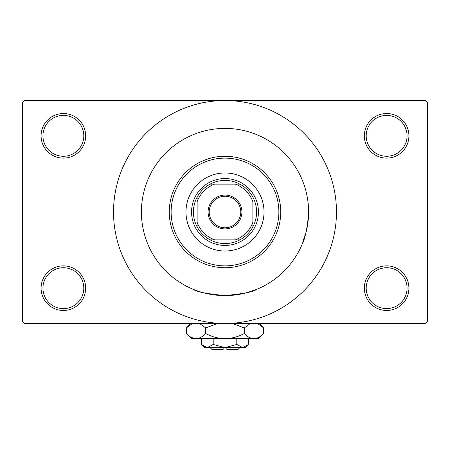 <?xml version="1.0" encoding="UTF-8"?>
<svg xmlns="http://www.w3.org/2000/svg" width="450" height="450" viewBox="0 0 450 450"><rect width="100%" height="100%" fill="white"/><g stroke="black" fill="none" stroke-linecap="round" stroke-linejoin="round"><path stroke-width="0.67" d="M364.337 288.163A22.292 22.292 0 0 1 386.629 265.871A22.292 22.292 0 0 1 408.921 288.163A22.292 22.292 0 0 1 386.629 310.461A22.292 22.292 0 0 1 364.337 288.163M407.064 288.163A20.436 20.436 0 0 0 386.629 267.727A20.436 20.436 0 0 0 366.193 288.163A20.436 20.436 0 0 0 386.629 308.599A20.436 20.436 0 0 0 407.064 288.163M41.079 288.163A22.292 22.292 0 0 1 63.371 265.871A22.292 22.292 0 0 1 85.663 288.163A22.292 22.292 0 0 1 63.371 310.461A22.292 22.292 0 0 1 41.079 288.163M83.807 288.163A20.436 20.436 0 0 0 63.371 267.727A20.436 20.436 0 0 0 42.936 288.163A20.436 20.436 0 0 0 63.371 308.599A20.436 20.436 0 0 0 83.807 288.163M41.079 135.827A22.292 22.292 0 0 1 63.371 113.529A22.292 22.292 0 0 1 85.663 135.827A22.292 22.292 0 0 1 63.371 158.119A22.292 22.292 0 0 1 41.079 135.827M83.807 135.827A20.436 20.436 0 0 0 63.371 115.391A20.436 20.436 0 0 0 42.936 135.827A20.436 20.436 0 0 0 63.371 156.263A20.436 20.436 0 0 0 83.807 135.827M364.337 135.827A22.292 22.292 0 0 1 386.629 113.529A22.292 22.292 0 0 1 408.921 135.827A22.292 22.292 0 0 1 386.629 158.119A22.292 22.292 0 0 1 364.337 135.827M407.064 135.827A20.436 20.436 0 0 0 386.629 115.391A20.436 20.436 0 0 0 366.193 135.827A20.436 20.436 0 0 0 386.629 156.263A20.436 20.436 0 0 0 407.064 135.827M245.419 293.062L255.949 289.654C254.132 291.696 243.816 293.676 224.994 295.594C206.173 293.676 195.857 291.696 194.051 289.654M113.529 211.995A111.471 111.471 0 0 0 225 323.466A111.471 111.471 0 0 0 336.471 211.995A111.471 111.471 0 0 0 225 100.53A111.471 111.471 0 0 0 113.529 211.995M308.599 211.995A83.599 83.599 0 0 0 225 128.396A83.599 83.599 0 0 0 141.401 211.995A83.599 83.599 0 0 0 225 295.594A83.599 83.599 0 0 0 308.599 211.995A83.599 83.599 0 0 0 225 128.396A83.599 83.599 0 0 0 141.401 211.995A83.599 83.599 0 0 0 225 295.594A83.599 83.599 0 0 0 308.599 211.995C307.192 239.58 297.996 253.924 306.067 232.414M425.644 323.466L24.356 323.466L22.5 321.604L22.5 102.386L24.356 100.53L425.644 100.53L427.5 102.386L427.5 321.604L425.644 323.466M185.985 211.995A39.015 39.015 0 0 0 225 251.01A39.015 39.015 0 0 0 264.015 211.995A39.015 39.015 0 0 0 225 172.98A39.015 39.015 0 0 0 185.985 211.995M278.876 211.995A53.876 53.876 0 0 0 225 158.119A53.876 53.876 0 0 0 171.124 211.995A53.876 53.876 0 0 0 225 265.871A53.876 53.876 0 0 0 278.876 211.995M169.268 211.995A55.733 55.733 0 0 1 225 156.263A55.733 55.733 0 0 1 280.733 211.995A55.733 55.733 0 0 1 225 267.727A55.733 55.733 0 0 1 169.268 211.995M225 195.092A16.909 16.909 0 0 1 241.909 211.995A16.909 16.909 0 0 1 225 228.904A16.909 16.909 0 0 1 208.091 211.995A16.909 16.909 0 0 1 225 195.092M225 227.784A15.789 15.789 0 0 0 240.789 211.995A15.789 15.789 0 0 0 225 196.206A15.789 15.789 0 0 0 209.211 211.995A15.789 15.789 0 0 0 225 227.784M225 180.411A31.584 31.584 0 0 0 210.139 184.129L214.656 184.129L210.139 184.129A31.584 31.584 0 0 0 197.134 226.856L197.134 222.339L197.134 226.856A31.584 31.584 0 0 0 239.861 239.861L235.344 239.861L239.861 239.861A31.584 31.584 0 0 0 252.866 226.856L252.866 201.651A29.723 29.723 0 0 0 235.344 184.129L214.656 184.129A29.723 29.723 0 0 0 197.134 201.651L197.134 222.339A29.723 29.723 0 0 0 214.656 239.861L235.344 239.861A29.723 29.723 0 0 0 252.866 222.339L252.866 226.856A31.584 31.584 0 0 0 239.861 184.129L235.344 184.129L239.861 184.129A31.584 31.584 0 0 0 225 180.411M225 245.436A33.441 33.441 0 0 1 191.559 211.995A33.441 33.441 0 0 1 225 178.554A33.441 33.441 0 0 1 258.441 211.995A33.441 33.441 0 0 1 225 245.436M210.139 239.861L214.656 239.861L210.139 239.861M197.134 197.134L197.134 201.651L197.134 197.134M239.861 347.614L238.005 349.47L226.856 349.47L226.856 347.614M201.403 344.452L204.564 347.614L245.436 347.614L248.597 344.452L242.696 347.614L236.801 344.452L225 347.614L213.199 344.452L207.304 347.614L201.403 344.452L201.403 338.698M213.199 344.452L213.199 338.698M204.266 346.731L206.488 347.552M248.597 344.452L248.597 338.698M236.801 344.452L236.801 338.698M258.902 324.146L257.507 323.466L263.616 327.892L263.616 333.523L258.441 338.698L191.559 338.698L186.384 333.523L186.384 327.892L192.493 323.466M263.616 333.523C260.606 336.757 257.389 338.484 253.958 338.698C250.571 338.501 247.354 336.774 244.305 333.523C238.247 336.769 231.812 338.49 225 338.698C218.177 338.49 211.742 336.763 205.695 333.523C202.686 336.757 199.468 338.484 196.042 338.698C192.651 338.501 189.433 336.774 186.384 333.523M205.695 333.523L205.695 327.892L217.912 323.466M199.581 323.466L205.695 327.892M191.098 337.269L194.709 338.591M253.958 338.698L255.291 338.591L253.958 338.698M244.305 333.523L244.305 327.892L250.414 323.466M232.088 323.466L244.305 327.892M223.144 347.614L223.144 349.47L211.995 349.47L210.139 347.614M259.183 323.466L263.616 327.892M190.817 323.466L186.384 327.892"/></g></svg>
